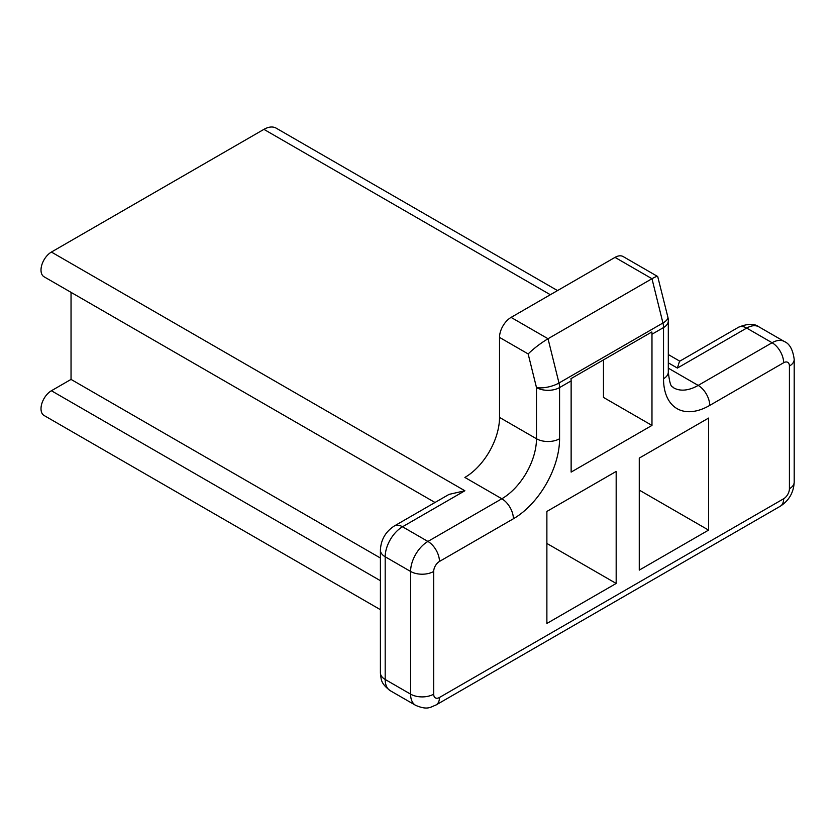 <?xml version="1.0" encoding="UTF-8"?>
<svg xmlns="http://www.w3.org/2000/svg" width="836" height="836" viewBox="0 0 836 836"><rect width="100%" height="100%" fill="white"/><g stroke="black" fill="none" stroke-linecap="round" stroke-linejoin="round"><path stroke-width="1.25" d="M558.991 383.013A16.333 5.967 166.1 0 1 536.482 387.57A16.333 9.426 0 0 0 559.577 387.57A16.333 9.426 -120 0 0 558.991 383.013L548.029 338.737C540.526 343.293 533.901 348.361 528.153 353.931L536.482 387.57L536.482 438.754A49 28.288 -60 0 1 501.83 498.768L427.917 541.446A24.505 14.149 120 0 0 410.591 571.448L410.591 694.141A24.505 14.149 120 0 0 415.67 705.354L390.255 690.693A24.505 14.149 -60 0 1 385.187 679.469L385.187 556.776L410.591 571.448A16.333 9.426 180 0 0 433.696 571.448A8.172 4.713 -60 0 1 439.464 561.447L513.388 518.769A65.333 37.724 120 0 0 559.577 438.754L559.577 387.57L571.134 380.902A16.333 9.426 -120 0 0 570.978 378.656L651.819 331.976A16.333 9.426 60 0 1 651.975 334.233L663.523 327.566A16.333 9.426 0 0 0 668.309 320.899A16.333 16.333 0 0 0 667.828 316.969A16.333 5.967 166.1 0 1 662.938 322.999L558.991 383.013M667.828 316.969L657.702 276.507C657.012 276.193 655.11 276.925 651.975 278.722L548.029 338.737L511.078 317.398A16.333 9.426 120 0 0 499.52 337.399L528.153 353.931M571.134 380.902L571.134 472.1L651.975 425.419L603.467 397.413L603.467 359.898M651.975 425.419L651.975 334.233M639.268 458.097L708.573 418.084L708.573 530.108L639.268 570.121L639.268 458.097M546.88 511.433L616.174 471.431L616.174 583.455L546.88 623.457L546.88 511.433M557.518 290.583L276.162 128.148A24.505 14.149 120 0 0 263.915 129.361L51.404 252.054A14.703 8.485 120 0 0 41.8 265.002A14.703 8.485 120 0 0 44.057 276.779L434.992 502.488M559.577 438.754A16.333 9.426 180 0 1 536.482 438.754L499.52 417.415A49 28.288 -60 0 1 464.879 477.429L501.83 498.768A16.333 9.426 -120 0 1 513.388 518.769M499.52 417.415L499.52 337.399M657.702 276.507L623.186 256.579A16.333 9.426 120 0 0 615.014 257.383L651.975 278.722L662.938 322.999A16.333 9.426 60 0 1 663.523 327.566L663.523 378.739A65.333 37.724 120 0 0 709.722 405.418L783.645 362.74A8.172 4.713 -60 0 1 789.414 366.074L789.414 488.767A8.172 4.713 -60 0 1 783.645 498.768L439.464 697.475A8.172 4.713 -60 0 1 433.696 694.141L433.696 571.448M511.078 317.398L615.014 257.383M439.464 561.447A16.333 9.426 -120 0 0 427.917 541.446L402.513 526.774A16.333 9.426 60 0 0 394.341 525.969L449.036 494.389L464.879 490.763L51.404 252.054M668.309 362.834L677.39 368.07L679.501 361.33L738.512 327.252A16.333 9.426 -120 0 1 746.684 328.067A24.505 14.149 -60 0 1 758.931 326.855C754.385 323.386 747.583 323.522 738.512 327.252M380.401 580.696L51.404 390.746A14.703 8.485 120 0 0 41.8 403.704A14.703 8.485 120 0 0 44.057 415.482L380.401 609.674M51.404 390.746L71.039 379.408L380.401 558.02M71.039 292.36L71.039 379.408M546.88 543.442L616.174 583.455M639.268 490.105L708.573 530.108M663.523 378.739A16.333 9.426 0 0 0 668.309 372.072L668.309 320.899M709.722 405.418A16.333 9.426 -120 0 0 698.175 385.406A49 28.288 -60 0 1 673.68 387.841C672.98 385.48 670.493 391.238 668.309 372.072M783.645 362.74A16.333 9.426 -120 0 0 772.088 342.739L698.175 385.406L668.309 368.164M789.414 366.074A16.333 9.426 0 0 0 794.2 359.407C792.904 349.688 789.623 343.721 784.346 341.527A24.505 14.149 120 0 0 772.088 342.739L746.684 328.067L677.39 368.07M789.414 488.767A16.333 9.426 -0 0 0 794.2 482.1C793.657 492.519 789.017 500.576 780.26 506.25A16.333 9.426 60 0 0 783.645 498.768M439.464 697.475A16.333 9.426 60 0 1 436.078 704.957L780.26 506.25M433.696 694.141A16.333 9.426 180 0 1 410.591 694.141L385.187 679.469A16.333 9.426 0 0 1 380.401 672.802L380.401 550.109A16.333 9.426 0 0 0 385.187 556.776A24.505 14.149 -60 0 1 402.513 526.774L464.879 490.763M263.915 129.361L550.339 294.721M794.2 359.407L794.2 482.1M436.078 704.957C430.519 707.026 427.792 710.506 415.67 705.354M784.346 341.527L758.931 326.855M394.341 525.969C385.584 531.644 380.934 539.69 380.401 550.109M380.401 672.802C381.394 678.654 379.743 682.761 390.255 690.693M668.309 354.548L679.783 361.173"/></g></svg>
